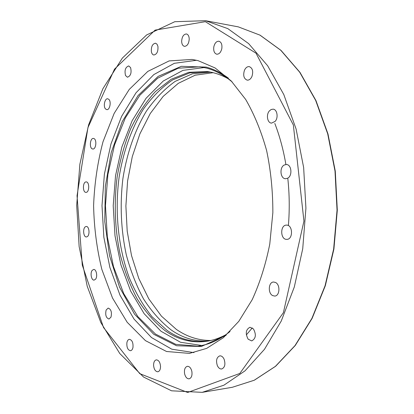 <?xml version="1.0" encoding="UTF-8"?>
<svg xmlns="http://www.w3.org/2000/svg" width="414" height="414" viewBox="0 0 414 414"><rect width="100%" height="100%" fill="white"/><g stroke="black" fill="none" stroke-linecap="round" stroke-linejoin="round"><path stroke-width="0.62" d="M105.539 108.949C103.024 106.465 104.778 98.211 107.718 98.77L108.939 99.443C111.48 101.896 109.715 110.207 106.791 109.643L105.539 108.949M125.525 75.529C124.35 70.333 125.416 67.135 128.718 65.93L130.586 67.596C131.771 72.792 130.715 76 127.424 77.216L125.525 75.529M151.4 51.843C151.038 46.73 152.404 43.848 155.498 43.196L156.989 44.163L157.92 46.332C158.283 51.45 156.922 54.343 153.842 55C152.647 54.751 151.829 53.701 151.4 51.843M181.642 41.255C182.02 36.629 183.614 34.196 186.424 33.964C188.153 34.44 189.089 36.137 189.224 39.056C188.846 43.682 187.263 46.114 184.468 46.352C182.724 45.882 181.782 44.184 181.642 41.255M213.826 46.798C214.762 43.051 216.455 41.193 218.897 41.229C221.345 42.078 222.313 44.557 221.806 48.666C220.859 52.392 219.182 54.239 216.776 54.218C214.307 53.38 213.324 50.906 213.826 46.798M244.462 70.251C245.678 67.684 247.267 66.473 249.233 66.613C252.597 68.046 253.492 71.353 251.914 76.543C250.698 79.069 249.13 80.269 247.199 80.145C243.82 78.743 242.904 75.446 244.462 70.251M269.328 110.978L271.108 109.529L273.08 109.161C277.163 109.322 278.596 117.607 275.17 121.359L271.512 123.129C267.403 122.999 265.938 114.776 269.328 110.978M284.283 164.995L286.338 164.508C291.632 164.399 292.667 175.966 287.554 178.268L285.613 178.729C280.299 178.869 279.202 167.406 284.283 164.995M286.504 225.118C292.957 224.704 293.262 239.582 286.793 239.37L286.659 239.37C280.2 239.618 280.03 224.854 286.493 225.118L286.504 225.118M275.527 282.467C280.475 284.718 279.812 296.026 274.736 296.067L272.64 295.591C267.718 293.231 268.458 282.017 273.545 282.017L275.527 282.467M253.446 328.944C256.447 334.647 255.868 338.636 251.707 340.913L248.146 339.19C245.181 333.461 245.787 329.487 249.968 327.262L253.446 328.944M224.103 359.212C225.666 364.304 224.864 367.56 221.692 368.983C219.922 369.112 218.468 367.979 217.334 365.588C215.787 360.496 216.61 357.251 219.793 355.859C221.531 355.74 222.97 356.858 224.103 359.212M191.858 371.425C192.391 375.534 191.48 378.003 189.126 378.836C186.968 378.846 185.451 377.133 184.587 373.697C184.059 369.588 184.98 367.125 187.351 366.307C189.477 366.302 190.983 368.005 191.858 371.425M160.544 366.576C160.441 369.593 159.535 371.332 157.822 371.788C155.348 371.549 153.936 369.309 153.573 365.065C153.677 362.043 154.593 360.304 156.321 359.854C158.769 360.097 160.177 362.338 160.544 366.576M132.982 347.367C132.563 349.369 131.745 350.487 130.529 350.72C127.802 350.104 126.591 347.429 126.896 342.694C127.31 340.675 128.138 339.547 129.37 339.325C132.082 339.946 133.287 342.626 132.982 347.367M110.983 317.134L108.975 319.039C106.041 317.926 105.099 314.919 106.144 310.019L108.178 308.088C111.102 309.211 112.039 312.228 110.983 317.134M95.551 279.227L94.113 280.102C91.411 280.49 89.947 273.007 92.193 270.358L93.662 269.457C96.353 269.069 97.823 276.604 95.551 279.227M87.188 236.704L86.386 236.948C83.374 237.263 82.552 228.28 85.439 226.737L86.283 226.474C89.289 226.163 90.102 235.214 87.188 236.704M86.086 192.365L85.957 192.365C82.541 192.541 82.614 181.958 86.029 181.912L86.195 181.906C89.615 181.736 89.507 192.401 86.086 192.365M92.255 148.874C89.119 147.689 90.174 137.945 93.398 138.426L93.926 138.561C97.083 139.678 96.043 149.49 92.824 149.019L92.255 148.874M238.257 26.858L259.94 35.118L280.754 50.254L299.679 72.191L315.659 100.4L327.707 133.857L335.009 171.07L337.037 210.172L333.637 249.093L325.057 285.784L311.887 318.428L294.996 345.602L275.408 366.359L254.18 380.259L232.326 387.281L254.305 380.223L275.615 366.276L295.249 345.488L312.156 318.319L325.332 285.707L333.912 249.062L337.306 210.198L335.283 171.158L327.991 133.986L315.949 100.555L299.953 72.341L280.992 50.368L260.101 35.18L238.298 26.869L205.489 20.7L174.806 21.699L146.623 34.947L122.368 58.079L102.884 88.746L88.637 124.774L79.871 164.244L76.693 205.396L79.141 246.604L87.209 286.219L100.819 322.501L119.755 353.499L143.596 377.061L171.541 390.806L202.198 392.348L223.891 385.201L244.995 370.856L264.479 349.307L281.266 321.016L294.313 286.98L302.732 248.71L305.92 208.159L303.648 167.525L296.088 128.997L283.802 94.552L267.635 65.743L248.617 43.605L227.819 28.628L205.489 20.7M193.985 352.619L171.794 349.193L151.498 337.55L134.032 319.075L120.029 295.229L109.886 267.465L103.842 237.16L101.999 205.623L104.395 174.123L110.983 143.927L121.612 116.35L136.035 92.757L153.827 74.592L174.325 63.311L196.572 60.278M198.078 60.646L215.063 67.937L231.193 80.932L245.678 99.448C254.299 114.357 261.281 131.388 266.616 150.546C270.818 170.578 272.893 191.299 272.852 212.703L269.768 244.115C265.731 264.391 259.873 282.917 252.198 299.695L238.826 321.311L223.384 337.669L206.674 348.376L189.483 353.39L166.557 351.502L145.438 340.634L127.191 322.278L112.52 298.039L101.88 269.509C96.824 248.886 94.061 227.56 93.6 205.541C94.454 183.531 97.59 162.257 103.014 141.728L114.16 113.389L129.261 89.419L147.834 71.389L169.14 60.905L192.096 59.43L198.078 60.646M210.566 72.103L192.313 73.816L175.132 81.403C164.41 89.082 154.841 98.977 146.416 111.097C134.726 130.493 126.741 153.842 122.849 178.957C119.832 204.661 120.971 229.92 126.265 254.729C130.524 270.673 136.263 285.381 143.492 298.851C151.514 311.364 160.746 321.73 171.184 329.948C182.626 337.933 194.958 341.633 208.19 341.038M206.089 341.374C192.122 342.528 179.117 338.859 167.065 330.382L151.985 316.71C143.006 305.408 135.419 292.393 129.23 277.659C118.13 247.163 114.637 211.487 119.082 177.389C123.17 152.036 131.404 128.552 143.363 109.187C151.974 97.119 161.724 87.359 172.622 79.907L190.047 72.781L208.48 71.731M227.954 78.624C221.154 74.846 214.261 72.491 207.285 71.555L188.779 72.315L171.261 79.229L155.416 91.525C145.837 102.056 137.593 114.455 130.689 128.723C124.63 143.772 120.122 159.763 117.178 176.69C113.886 202.782 114.833 228.481 120.013 253.798C124.21 270.073 129.924 285.086 137.153 298.846C145.2 311.639 154.479 322.221 164.995 330.6C177.347 339.33 190.694 342.968 205.028 341.514C211.978 340.691 218.861 338.461 225.687 334.828M204.247 67.534L182.91 70.396L163.214 81.061L146.085 98.273L132.169 120.686L121.897 146.929L115.532 175.691L113.213 205.722L114.999 235.783L120.857 264.66L130.664 291.078L144.181 313.734L160.999 331.247L180.504 342.259L201.789 345.499M213.174 72.688L195.154 75.198L178.284 83.349L163.168 96.395L150.261 113.519L139.896 133.867L132.294 156.606L127.595 180.923L125.887 206.032L127.196 231.162L131.512 255.541L138.757 278.379L148.802 298.867L161.444 316.156L176.359 329.399C187.03 336.779 198.513 340.479 210.804 340.499M205.344 21.673L256.023 53.204L293.35 124.976L303.933 221.097L283.393 312.699L239.799 373.459L187.677 392.477L139.741 373.64L103.516 327.515L82.277 265.095L77.04 195.739L87.928 127.631L114.502 69.154L155.121 30.108L205.344 21.673M230.024 331.516C219.529 339.956 208.749 344.841 197.68 346.166L175.717 344.329L155.447 334.036L137.888 316.643L123.745 293.64L113.472 266.528L107.329 236.741L105.456 205.654L107.878 174.604L114.549 144.931L125.302 118L139.849 95.251L157.713 78.174L178.16 68.238L200.153 66.789L206.695 68.129M228.378 78.168C221.159 72.802 213.753 69.112 206.146 67.099L181.316 66.323L158.138 76.399L138.116 95.499L122.265 121.581L111.211 152.575L105.322 186.507L104.763 221.495L109.544 255.697L119.563 287.233L134.509 314.133L153.822 334.331L176.561 345.747L201.302 346.502L226.101 335.293M274.808 123.439C279.704 136.139 283.399 149.827 285.893 164.508M287.849 178.817C289.469 194.166 289.66 209.593 288.434 225.097M252.297 327.893L246.335 334.905M232.326 387.281L202.198 392.348M232.228 82.013C223.979 75.084 215.44 70.452 206.627 68.113L200.153 66.789"/></g></svg>
